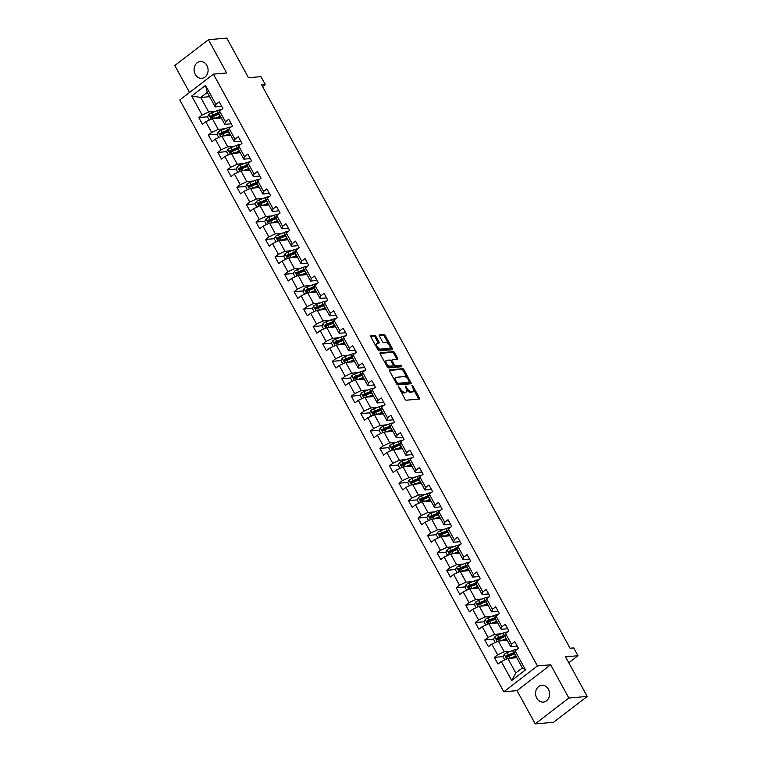 <?xml version="1.0" encoding="UTF-8"?>
<svg xmlns="http://www.w3.org/2000/svg" width="762" height="762" viewBox="0 0 762 762"><rect width="100%" height="100%" fill="white"/><g stroke="black" fill="none" stroke-linecap="round" stroke-linejoin="round"><path stroke-width="1.14" d="M398.688 386.715L404.974 399.164A1.295 0.638 52.4 0 0 406.298 400.193L419.262 399.059A1.295 0.638 52.4 0 0 419.452 398.993A1.295 0.638 52.4 0 0 419.386 397.907L413.014 386.258L411.956 385.591L412.833 387.858A4.143 2.048 52.4 0 1 413.052 391.344A4.143 2.048 52.4 0 1 412.442 391.563L411.366 391.658A4.143 2.048 52.4 0 1 407.137 388.353L405.384 386.124L406.127 388.439A4.143 2.048 52.4 0 1 406.346 391.925A4.143 2.048 52.4 0 1 405.746 392.154L404.66 392.249A4.143 2.048 52.4 0 1 400.441 388.944L398.688 386.715M195.262 74.4A8.439 7.001 -95 0 0 201.816 78.343A8.439 7.001 -95 0 0 206.893 65.465A8.439 7.001 -95 0 0 200.349 61.531A8.439 7.001 -95 0 0 195.262 74.4M536.753 698.144A8.439 7.001 -95 0 0 543.306 702.078A8.439 7.001 -95 0 0 548.383 689.2A8.439 7.001 -95 0 0 541.83 685.267A8.439 7.001 -95 0 0 536.753 698.144M375.952 336.433A1.295 0.638 52.4 0 0 374.637 335.404L370.999 335.718A1.295 0.638 52.4 0 0 370.808 335.785A1.295 0.638 52.4 0 0 370.875 336.88L377.952 349.806A1.295 0.638 52.4 0 0 379.276 350.834L392.24 349.701A1.295 0.638 52.4 0 0 392.43 349.634A1.295 0.638 52.4 0 0 392.363 348.548L385.286 335.613A1.295 0.638 52.4 0 0 383.962 334.585L379.571 334.966A1.295 0.638 52.4 0 0 379.381 335.042A1.295 0.638 52.4 0 0 379.447 336.128L382.476 341.662A1.295 0.638 52.4 0 0 383.8 342.69L385.982 342.5A3.458 1.715 52.4 0 1 389.249 344.824A3.458 1.715 52.4 0 1 389.696 348.177A3.458 1.715 52.4 0 1 389.192 348.367L380.648 349.11A3.458 1.715 52.4 0 1 377.38 346.796A3.458 1.715 52.4 0 1 376.933 343.433A3.458 1.715 52.4 0 1 377.438 343.252L378.866 343.129A1.295 0.638 52.4 0 0 379.057 343.052A1.295 0.638 52.4 0 0 378.981 341.967L375.952 336.433L375.047 337.128A1.295 0.638 52.4 0 0 373.723 336.099L370.684 336.366M568.852 698.049L550.64 664.788L517.017 690.639L535.229 723.9L568.852 698.049L587.207 696.439L565.509 656.815L577.987 655.73L573.71 647.91L570.043 648.233L261.557 84.773L265.224 84.449L260.947 76.638L248.469 77.724L226.771 38.1L208.426 39.71L174.793 65.561L189.538 92.488M550.64 664.788L537.429 665.94L213.417 74.124L226.628 72.971L208.426 39.71M389.649 369.789A1.295 0.638 52.4 0 0 389.458 369.865A1.295 0.638 52.4 0 0 389.534 370.951L396.611 383.877A1.295 0.638 52.4 0 0 397.926 384.915L410.899 383.781A1.295 0.638 52.4 0 0 411.089 383.705A1.295 0.638 52.4 0 0 411.023 382.619L403.936 369.694A1.295 0.638 52.4 0 0 402.622 368.656L389.344 370.027M387.277 366.846L380.2 353.911A1.295 0.638 52.4 0 1 380.133 352.825A1.295 0.638 52.4 0 1 380.324 352.758L393.297 351.625A1.295 0.638 52.4 0 1 394.611 352.654L397.64 358.188A1.295 0.638 52.4 0 1 397.707 359.273A1.295 0.638 52.4 0 1 397.526 359.35L392.259 359.807A1.295 0.638 52.4 0 0 392.078 359.874A1.295 0.638 52.4 0 0 392.144 360.969L394.154 364.636A1.295 0.638 52.4 0 0 395.468 365.665L400.945 365.188L401.784 366.722L388.601 367.875A1.295 0.638 52.4 0 1 387.277 366.846M587.207 696.439L553.574 722.29L535.229 723.9M537.429 665.94L503.806 691.791L179.794 99.974L213.417 74.124M207.626 116.796L198.787 117.567L202.454 124.263L205.769 121.72L211.636 132.436L208.321 134.979L211.988 141.684L215.303 139.132L221.171 149.847L217.856 152.4L221.523 159.096L224.838 156.543L230.705 167.259L227.39 169.812L231.057 176.508L234.372 173.955L240.24 184.671L236.925 187.223L240.592 193.919L243.907 191.367L249.774 202.082L246.459 204.635L250.117 211.331L253.441 208.778L259.309 219.494L255.984 222.047L259.651 228.743L262.976 226.19L268.843 236.906L265.519 239.459L269.186 246.155L272.501 243.611L278.368 254.327L275.053 256.87L278.721 263.566L282.035 261.023L287.903 271.739L284.588 274.282L288.255 280.988L291.57 278.435L297.437 289.15L294.122 291.703L297.79 298.399L301.104 295.847L306.972 306.562L303.657 309.115L307.324 315.811L310.639 313.258L316.506 323.974L313.192 326.527L316.859 333.223L320.173 330.67L326.041 341.386L322.726 343.938L326.384 350.634L329.708 348.082L335.575 358.797L332.251 361.35L335.918 368.046L339.242 365.503L345.11 376.218L341.786 378.762L345.453 385.458L348.767 382.915L354.635 393.63L351.32 396.173L354.987 402.879L358.302 400.326L364.169 411.042L360.855 413.595L364.522 420.291L367.836 417.738L373.704 428.454L370.389 431.006L374.056 437.702L377.371 435.15L383.238 445.865L379.924 448.418L383.591 455.114L386.906 452.561L392.773 463.277L389.458 465.83L393.125 472.526L396.44 469.973L402.307 480.689L398.983 483.241L402.65 489.937L405.975 487.385L411.842 498.1L408.518 500.653L412.185 507.349L415.509 504.806L421.367 515.522L418.052 518.065L421.719 524.761L425.034 522.218L430.901 532.933L427.587 535.476L431.254 542.182L434.569 539.629L440.436 550.345L437.121 552.898L440.788 559.594L444.103 557.041L449.971 567.757L446.656 570.309L450.323 577.005L453.638 574.453L459.505 585.168L456.19 587.721L459.857 594.417L463.172 591.864L469.04 602.58L465.725 605.133L469.392 611.829L472.707 609.276L478.574 619.992L475.25 622.544L478.917 629.241L482.241 626.688L488.109 637.403L484.784 639.956L488.452 646.652L491.776 644.109L497.634 654.825L494.319 657.368L497.986 664.064L501.301 661.521L511.693 680.495L525.504 669.874L522.361 667.95L514.417 653.434L515.122 650.9L518.436 648.348L514.769 641.652L511.454 644.204L510.75 646.738L504.882 636.022L505.587 633.489L508.902 630.936L505.235 624.24L501.92 626.793L501.215 629.326L495.357 618.611L496.052 616.077L499.367 613.524L495.7 606.828L492.385 609.371L491.69 611.915L485.823 601.199L486.518 598.656L489.833 596.113L486.166 589.417L482.851 591.96L482.156 594.503L476.288 583.787L476.983 581.244L480.308 578.701L476.641 571.995L473.316 574.548L472.621 577.091L466.754 566.376L467.449 563.832L470.773 561.28L467.106 554.584L463.782 557.136L463.086 559.67L457.219 548.954L457.914 546.421L461.239 543.868L457.571 537.172L454.257 539.725L453.552 542.258L447.685 531.543L448.389 529.009L451.704 526.456L448.037 519.76L444.722 522.313L444.017 524.847L438.15 514.131L438.855 511.597L442.17 509.045L438.502 502.349L435.188 504.901L434.483 507.435L428.615 496.719L429.32 494.186L432.635 491.633L428.968 484.937L425.653 487.48L424.958 490.023L419.09 479.308L419.786 476.764L423.101 474.221L419.433 467.525L416.119 470.068L415.423 472.611L409.556 461.896L410.251 459.353L413.566 456.809L409.899 450.104L406.584 452.657L405.889 455.2L400.021 444.484L400.717 441.941L404.041 439.388L400.374 432.692L397.05 435.245L396.354 437.788L390.487 427.072L391.182 424.529L394.506 421.977L390.839 415.28L387.515 417.833L386.82 420.367L380.952 409.651L381.657 407.118L384.972 404.565L381.305 397.869L377.99 400.421L377.285 402.955L371.418 392.24L372.123 389.706L375.437 387.153L371.77 380.457L368.456 383.01L367.751 385.543L361.883 374.828L362.588 372.294L365.903 369.741L362.236 363.045L358.921 365.598L358.216 368.132L352.349 357.416L353.054 354.882L356.368 352.33L352.701 345.634L349.387 348.177L348.691 350.72L342.824 340.004L343.519 337.461L346.834 334.918L343.167 328.222L339.852 330.765L339.157 333.308L333.289 322.593L333.985 320.05L337.299 317.506L333.632 310.801L330.317 313.353L329.622 315.897L323.755 305.181L324.45 302.638L327.774 300.085L324.107 293.389L320.783 295.942L320.088 298.475L314.22 287.76L314.916 285.226L318.24 282.673L314.573 275.977L311.248 278.53L310.553 281.064L304.686 270.348L305.391 267.814L308.705 265.262L305.038 258.566L301.723 261.118L301.019 263.652L295.151 252.936L295.856 250.403L299.171 247.85L295.504 241.154L292.189 243.707L291.484 246.24L285.617 235.525L286.322 232.991L289.636 230.438L285.969 223.742L282.654 226.295L281.95 228.829L276.092 218.113L276.787 215.579L280.102 213.027L276.435 206.331L273.12 208.874L272.425 211.417L266.557 200.701L267.252 198.158L270.567 195.615L266.9 188.919L263.585 191.462L262.89 194.005L257.023 183.29L257.718 180.746L261.033 178.203L257.365 171.498L254.051 174.05L253.355 176.594L247.488 165.878L248.183 163.335L251.508 160.782L247.84 154.086L244.516 156.639L243.821 159.172L237.954 148.457L238.649 145.923L241.973 143.37L238.306 136.674L234.982 139.227L234.286 141.761L228.419 131.045L229.124 128.511L232.439 125.959L228.771 119.263L225.457 121.815L224.752 124.349L218.885 113.633L219.589 111.1L222.904 108.547L219.237 101.851L215.922 104.404L215.217 106.937L207.274 92.431L200.73 97.46L208.674 111.966L215.408 111.376M198.787 117.567L202.101 115.024L191.719 96.041L205.53 85.42L215.922 104.404M219.589 111.1L225.457 121.815M229.124 128.511L234.982 139.227M238.649 145.923L244.516 156.639M248.183 163.335L254.051 174.05M257.718 180.746L263.585 191.462M267.252 198.158L273.12 208.874M276.787 215.579L282.654 226.295M286.322 232.991L292.189 243.707M295.856 250.403L301.723 261.118M305.391 267.814L311.248 278.53M314.916 285.226L320.783 295.942M324.45 302.638L330.317 313.353M333.985 320.05L339.852 330.765M343.519 337.461L349.387 348.177M353.054 354.882L358.921 365.598M362.588 372.294L368.456 383.01M372.123 389.706L377.99 400.421M381.657 407.118L387.515 417.833M391.182 424.529L397.05 435.245M400.717 441.941L406.584 452.657M410.251 459.353L416.119 470.068M419.786 476.764L425.653 487.48M429.32 494.186L435.188 504.901M438.855 511.597L444.722 522.313M448.389 529.009L454.257 539.725M457.914 546.421L463.782 557.136M467.449 563.832L473.316 574.548M476.983 581.244L482.851 591.96M486.518 598.656L492.385 609.371M496.052 616.077L501.92 626.793M505.587 633.489L511.454 644.204M515.122 650.9L525.504 669.874M224.942 128.797L218.208 129.378L212.341 118.662L221.218 117.891M231.248 123.787L224.752 124.349M212.341 118.662L205.769 121.72M218.208 129.378L211.636 132.436M234.467 146.209L227.743 146.79L221.875 136.074L230.753 135.303M240.782 141.199L234.286 141.761M221.875 136.074L215.303 139.132M227.743 146.79L221.171 149.847M244.002 163.62L237.277 164.211L231.41 153.495L240.287 152.714M250.307 158.61L243.821 159.172M231.41 153.495L224.838 156.543M237.277 164.211L230.705 167.259M253.536 181.032L246.812 181.623L240.944 170.907L249.812 170.126M259.842 176.022L253.355 176.594M240.944 170.907L234.372 173.955M246.812 181.623L240.24 184.671M263.071 198.444L256.346 199.034L250.479 188.319L259.347 187.538M269.377 193.434L262.89 194.005M250.479 188.319L243.907 191.367M256.346 199.034L249.774 202.082M272.606 215.856L265.881 216.446L260.013 205.73L268.881 204.949M278.911 210.845L272.425 211.417M260.013 205.73L253.441 208.778M265.881 216.446L259.309 219.494M282.14 233.267L275.406 233.858L269.548 223.142L278.416 222.371M288.446 228.257L281.95 228.829M269.548 223.142L262.976 226.19M275.406 233.858L268.843 236.906M291.675 250.679L284.94 251.27L279.073 240.554L287.95 239.782M297.98 245.669L291.484 246.24M279.073 240.554L272.501 243.611M284.94 251.27L278.368 254.327M301.209 268.1L294.475 268.681L288.608 257.966L297.485 257.194M307.515 263.09L301.019 263.652M288.608 257.966L282.035 261.023M294.475 268.681L287.903 271.739M310.734 285.512L304.009 286.093L298.142 275.377L307.019 274.606M317.049 280.502L310.553 281.064M298.142 275.377L291.57 278.435M304.009 286.093L297.437 289.15M320.269 302.924L313.544 303.514L307.677 292.798L316.554 292.017M326.574 297.913L320.088 298.475M307.677 292.798L301.104 295.847M313.544 303.514L306.972 306.562M329.803 320.335L323.078 320.926L317.211 310.21L326.079 309.429M336.109 315.325L329.622 315.897M317.211 310.21L310.639 313.258M323.078 320.926L316.506 323.974M339.338 337.747L332.613 338.338L326.746 327.622L335.613 326.841M345.643 332.737L339.157 333.308M326.746 327.622L320.173 330.67M332.613 338.338L326.041 341.386M348.872 355.159L342.148 355.749L336.28 345.034L345.148 344.253M355.178 350.149L348.691 350.72M336.28 345.034L329.708 348.082M342.148 355.749L335.575 358.797M358.407 372.57L351.673 373.161L345.815 362.445L354.682 361.674M364.712 367.56L358.216 368.132M345.815 362.445L339.242 365.503M351.673 373.161L345.11 376.218M367.941 389.982L361.207 390.573L355.34 379.857L364.217 379.085M374.247 384.972L367.751 385.543M355.34 379.857L348.767 382.915M361.207 390.573L354.635 393.63M377.476 407.403L370.742 407.984L364.874 397.269L373.751 396.497M383.781 402.393L377.285 402.955M364.874 397.269L358.302 400.326M370.742 407.984L364.169 411.042M387.001 424.815L380.276 425.406L374.409 414.69L383.286 413.909M393.316 419.805L386.82 420.367M374.409 414.69L367.836 417.738M380.276 425.406L373.704 428.454M396.535 442.227L389.811 442.817L383.943 432.102L392.821 431.321M402.841 437.217L396.354 437.788M383.943 432.102L377.371 435.15M389.811 442.817L383.238 445.865M406.07 459.638L399.345 460.229L393.478 449.513L402.346 448.732M412.375 454.628L405.889 455.2M393.478 449.513L386.906 452.561M399.345 460.229L392.773 463.277M415.604 477.05L408.88 477.641L403.012 466.925L411.88 466.144M421.91 472.04L415.423 472.611M403.012 466.925L396.44 469.973M408.88 477.641L402.307 480.689M425.139 494.462L418.414 495.052L412.547 484.337L421.415 483.565M431.444 489.452L424.958 490.023M412.547 484.337L405.975 487.385M418.414 495.052L411.842 498.1M434.673 511.873L427.939 512.464L422.072 501.748L430.949 500.977M440.979 506.863L434.483 507.435M422.072 501.748L415.509 504.806M427.939 512.464L421.367 515.522M444.208 529.285L437.474 529.876L431.606 519.16L440.484 518.389M450.513 524.285L444.017 524.847M431.606 519.16L425.034 522.218M437.474 529.876L430.901 532.933M453.742 546.706L447.008 547.287L441.141 536.572L450.018 535.8M460.048 541.696L453.552 542.258M441.141 536.572L434.569 539.629M447.008 547.287L440.436 550.345M463.267 564.118L456.543 564.709L450.675 553.993L459.553 553.212M469.573 559.108L463.086 559.67M450.675 553.993L444.103 557.041M456.543 564.709L449.971 567.757M472.802 581.53L466.077 582.12L460.21 571.405L469.078 570.624M479.108 576.52L472.621 577.091M460.21 571.405L453.638 574.453M466.077 582.12L459.505 585.168M482.336 598.942L475.612 599.532L469.744 588.816L478.612 588.035M488.642 593.931L482.156 594.503M469.744 588.816L463.172 591.864M475.612 599.532L469.04 602.58M491.871 616.353L485.146 616.944L479.279 606.228L488.147 605.447M498.177 611.343L491.69 611.915M479.279 606.228L472.707 609.276M485.146 616.944L478.574 619.992M501.406 633.765L494.681 634.355L488.813 623.64L497.681 622.868M507.711 628.755L501.215 629.326M488.813 623.64L482.241 626.688M494.681 634.355L488.109 637.403M510.94 651.177L504.206 651.767L498.338 641.052L507.216 640.28M517.246 646.166L510.75 646.738M498.338 641.052L491.776 644.109M504.206 651.767L497.634 654.825M511.693 680.495L515.817 672.979L507.873 658.463L516.75 657.692M507.873 658.463L501.301 661.521M517.017 690.639L503.806 691.791M262.519 86.525L265.224 84.449M568.785 662.797L577.987 655.73M515.817 672.979L522.361 667.95M209.607 96.679L200.73 97.46L191.719 96.041M221.713 106.366L215.217 106.937M205.53 85.42L207.274 92.431M208.674 111.966L202.101 115.024M509.197 656.072L506.835 656.273M503.168 656.596L494.319 657.368M499.662 638.661L497.3 638.861M493.633 639.185L484.784 639.956M490.128 621.24L487.775 621.449M484.099 621.773L475.25 622.544M480.593 603.828L478.241 604.037M474.564 604.361L465.725 605.133M471.059 586.416L468.706 586.626M465.03 586.95L456.19 587.721M461.524 569.004L459.172 569.214M455.495 569.528L446.656 570.309M451.999 551.593L449.637 551.802M445.96 552.117L437.121 552.898M442.465 534.181L440.103 534.381M436.426 534.705L427.587 535.476M432.93 516.769L430.568 516.969M426.901 517.293L418.052 518.065M423.396 499.358L421.034 499.558M417.366 499.882L408.518 500.653M413.861 481.936L411.509 482.146M407.832 482.47L398.983 483.241M404.327 464.525L401.974 464.734M398.297 465.058L389.458 465.83M394.792 447.113L392.44 447.323M388.763 447.646L379.924 448.418M385.258 429.701L382.905 429.911M379.228 430.225L370.389 431.006M375.733 412.29L373.37 412.499M369.694 412.813L360.855 413.595M366.198 394.878L363.836 395.078M360.159 395.402L351.32 396.173M356.664 377.466L354.301 377.666M350.634 377.99L341.786 378.762M347.129 360.045L344.767 360.255M341.1 360.578L332.251 361.35M337.595 342.633L335.242 342.843M331.565 343.167L322.726 343.938M328.06 325.222L325.707 325.431M322.031 325.755L313.192 326.527M318.526 307.81L316.173 308.019M312.496 308.343L303.657 309.115M308.991 290.398L306.638 290.608M302.962 290.922L294.122 291.703M299.466 272.987L297.104 273.187M293.427 273.51L284.588 274.282M289.931 255.575L287.569 255.775M283.893 256.099L275.053 256.87M280.397 238.163L278.035 238.363M274.368 238.687L265.519 239.459M270.862 220.742L268.51 220.951M264.833 221.275L255.984 222.047M261.328 203.33L258.975 203.54M255.299 203.864L246.459 204.635M251.793 185.918L249.441 186.128M245.764 186.452L236.925 187.223M242.259 168.507L239.906 168.716M236.23 169.031L227.39 169.812M232.734 151.095L230.372 151.305M226.695 151.619L217.856 152.4M223.199 133.683L220.837 133.883M217.16 134.207L208.321 134.979M213.665 116.272L211.303 116.472M400.574 391.125A4.143 2.048 52.4 0 0 403.755 392.944L404.66 392.249M406.346 391.925L405.441 392.63A4.143 2.048 52.4 0 1 404.832 392.849L403.755 392.944M406.689 389.792A4.143 2.048 52.4 0 0 410.451 392.354L411.366 391.658M413.052 391.344L412.137 392.039A4.143 2.048 52.4 0 1 411.537 392.268L410.451 392.354M418.671 399.117A1.295 0.638 52.4 0 0 418.481 398.602L413.433 389.382M407.432 378.428L403.031 370.389A1.295 0.638 52.4 0 0 401.707 369.36L389.334 370.437M410.308 383.829A1.295 0.638 52.4 0 0 410.108 383.315L409.48 382.162M396.954 382.591L397.878 383.305L409.27 382.314L408.48 379.914A4.143 2.048 52.4 0 0 404.26 376.609L396.478 377.295A4.143 2.048 52.4 0 0 395.869 377.514A4.143 2.048 52.4 0 0 396.088 381L396.954 382.591L396.211 383.162M396.621 383.905L397.878 383.305M408.575 382.848L396.973 384.01M395.869 377.514L394.964 378.209A4.143 2.048 52.4 0 0 394.583 380.171M380.009 353.406L392.382 352.32L393.297 351.625M396.926 359.397A1.295 0.638 52.4 0 0 396.735 358.883L393.706 353.349A1.295 0.638 52.4 0 0 392.382 352.32M393.354 365.522A1.295 0.638 52.4 0 0 394.564 366.37L400.04 365.884L400.945 365.188M401.05 366.789L400.04 365.884M386.801 360.283A3.458 1.715 52.4 0 0 386.296 360.474A3.458 1.715 52.4 0 0 386.753 363.826A3.458 1.715 52.4 0 0 390.011 366.141L393.021 365.884A1.295 0.638 52.4 0 0 393.211 365.808A1.295 0.638 52.4 0 0 393.144 364.722L391.135 361.055A1.295 0.638 52.4 0 0 389.811 360.016L386.801 360.283M386.296 360.474L385.391 361.169A3.458 1.715 52.4 0 0 385.067 362.807M386.448 365.322A3.458 1.715 52.4 0 0 389.106 366.846L390.011 366.141M392.42 366.351A1.295 0.638 52.4 0 1 392.306 366.512A1.295 0.638 52.4 0 1 392.116 366.579L389.106 366.846M378.266 343.176A1.295 0.638 52.4 0 0 378.076 342.662L375.047 337.128M376.933 343.433L376.028 344.138A3.458 1.715 52.4 0 0 375.685 345.653M377.18 348.396A3.458 1.715 52.4 0 0 379.743 349.806L380.648 349.11M389.696 348.177L388.782 348.872A3.458 1.715 52.4 0 1 388.277 349.063L379.743 349.806M388.534 343.91L384.381 336.318A1.295 0.638 52.4 0 0 383.057 335.28L379.257 335.613M391.649 349.758A1.295 0.638 52.4 0 0 391.458 349.244L390.039 346.653M510.159 658.263A3.496 0.914 -28.7 0 1 510.188 658.254L515.617 656.12A10.087 2.638 -28.7 0 1 515.845 656.034M511.902 658.111L515.15 656.834A8.372 2.191 -28.7 0 1 516.093 656.492M504.787 659.902L503.072 656.777L504.282 654.263A3.496 0.914 -28.7 0 1 507.13 652.682L512.559 650.538A10.087 2.638 -28.7 0 1 517.093 649.376M514.741 652.291A10.087 2.638 151.3 0 0 513.721 652.663L508.292 654.796A3.496 0.914 151.3 0 0 506.216 655.853L506.949 657.196A3.496 0.914 -28.7 0 1 509.026 656.139L514.455 654.006A10.087 2.638 -28.7 0 1 514.683 653.92M514.807 657.863A4.81 1.257 -28.7 0 1 515.588 656.673M508.006 657.101L507.273 655.768L513.264 653.377A8.372 2.191 -28.7 0 1 514.56 652.91M505.206 634.879A10.087 2.638 151.3 0 0 504.187 635.251L498.758 637.384A3.496 0.914 151.3 0 0 496.681 638.442L497.415 639.785A3.496 0.914 -28.7 0 1 499.491 638.727L500.653 640.842A3.496 0.914 -28.7 0 1 500.653 640.842L506.082 638.708A10.087 2.638 -28.7 0 1 506.311 638.623M502.368 640.699L505.625 639.423A8.372 2.191 -28.7 0 1 506.559 639.08M495.252 642.49L493.538 639.366L494.748 636.851A3.496 0.914 -28.7 0 1 497.596 635.26L503.034 633.127A10.087 2.638 -28.7 0 1 507.568 631.965M499.491 638.727L504.92 636.594A10.087 2.638 -28.7 0 1 505.149 636.499M505.273 640.451A4.81 1.257 -28.7 0 1 506.054 639.261M498.472 639.689L497.738 638.346L503.73 635.965A8.372 2.191 -28.7 0 1 505.035 635.498M491.099 623.44A3.496 0.914 -28.7 0 1 491.119 623.43L496.548 621.297A10.087 2.638 -28.7 0 1 496.776 621.211M492.833 623.287L496.091 622.011A8.372 2.191 -28.7 0 1 497.024 621.668M485.718 625.078L484.013 621.954L485.213 619.439A3.496 0.914 -28.7 0 1 488.061 617.849L493.5 615.715A10.087 2.638 -28.7 0 1 498.034 614.553M495.671 617.458A10.087 2.638 151.3 0 0 494.662 617.839L489.223 619.973A3.496 0.914 151.3 0 0 487.147 621.03L487.88 622.373A3.496 0.914 -28.7 0 1 489.956 621.316L495.395 619.173A10.087 2.638 -28.7 0 1 495.614 619.087M495.738 623.03A4.81 1.257 -28.7 0 1 496.529 621.84M488.937 622.278L488.204 620.935L494.195 618.553A8.372 2.191 -28.7 0 1 495.5 618.087M486.137 600.046A10.087 2.638 151.3 0 0 485.127 600.427L479.689 602.561A3.496 0.914 151.3 0 0 477.612 603.618L478.346 604.961A3.496 0.914 -28.7 0 1 480.422 603.895L481.584 606.019A3.496 0.914 -28.7 0 1 481.584 606.019L487.023 603.885A10.087 2.638 -28.7 0 1 487.242 603.799M483.298 605.876L486.556 604.599A8.372 2.191 -28.7 0 1 487.49 604.256M476.183 607.666L474.478 604.542L475.678 602.028A3.496 0.914 -28.7 0 1 478.526 600.437L483.965 598.303A10.087 2.638 -28.7 0 1 488.499 597.141M480.422 603.895L485.861 601.761A10.087 2.638 -28.7 0 1 486.08 601.675M486.204 605.619A4.81 1.257 -28.7 0 1 486.994 604.428M479.403 604.866L478.669 603.523L484.661 601.142A8.372 2.191 -28.7 0 1 485.966 600.675M472.03 588.616A3.496 0.914 -28.7 0 1 472.049 588.607L477.488 586.473A10.087 2.638 -28.7 0 1 477.707 586.388M473.774 588.464L477.022 587.188A8.372 2.191 -28.7 0 1 477.955 586.845M466.649 590.255L464.944 587.131L466.144 584.616A3.496 0.914 -28.7 0 1 468.992 583.025L474.431 580.892A10.087 2.638 -28.7 0 1 478.965 579.73M476.602 582.635A10.087 2.638 151.3 0 0 475.593 583.006L470.154 585.149A3.496 0.914 151.3 0 0 468.078 586.207L468.811 587.54A3.496 0.914 -28.7 0 1 470.887 586.483L476.326 584.349A10.087 2.638 -28.7 0 1 476.545 584.264M476.669 588.207A4.81 1.257 -28.7 0 1 477.46 587.016M469.868 587.454L469.135 586.111L475.126 583.721A8.372 2.191 -28.7 0 1 476.431 583.263M462.496 571.205A3.496 0.914 -28.7 0 1 462.515 571.195L467.954 569.062A10.087 2.638 -28.7 0 1 468.173 568.976M464.239 571.052L467.487 569.776A8.372 2.191 -28.7 0 1 468.43 569.424M457.114 572.833L455.409 569.719L456.619 567.204A3.496 0.914 -28.7 0 1 459.457 565.614L464.896 563.48A10.087 2.638 -28.7 0 1 469.43 562.308M467.068 565.223A10.087 2.638 151.3 0 0 466.058 565.594L460.619 567.738A3.496 0.914 151.3 0 0 458.553 568.795L459.286 570.128A3.496 0.914 -28.7 0 1 461.353 569.071L466.792 566.938A10.087 2.638 -28.7 0 1 467.011 566.852M467.135 570.795A4.81 1.257 -28.7 0 1 467.925 569.605M460.334 570.043L459.6 568.7L465.592 566.309A8.372 2.191 -28.7 0 1 466.896 565.842M457.533 547.811A10.087 2.638 151.3 0 0 456.524 548.183L451.085 550.316A3.496 0.914 151.3 0 0 449.018 551.374L449.751 552.717A3.496 0.914 -28.7 0 1 451.818 551.659L452.98 553.784A3.496 0.914 -28.7 0 1 452.98 553.784L458.419 551.65A10.087 2.638 -28.7 0 1 458.648 551.555M454.704 553.641L457.952 552.355A8.372 2.191 -28.7 0 1 458.895 552.012M447.58 555.422L445.875 552.307L447.084 549.793A3.496 0.914 -28.7 0 1 449.932 548.202L455.362 546.068A10.087 2.638 -28.7 0 1 459.896 544.897M451.818 551.659L457.257 549.526A10.087 2.638 -28.7 0 1 457.486 549.44M457.61 553.383A4.81 1.257 -28.7 0 1 458.391 552.193M450.809 552.621L450.075 551.288L456.057 548.897A8.372 2.191 -28.7 0 1 457.362 548.43M447.999 530.4A10.087 2.638 151.3 0 0 446.989 530.771L441.56 532.905A3.496 0.914 151.3 0 0 439.483 533.962L440.217 535.305A3.496 0.914 -28.7 0 1 442.293 534.248L443.446 536.372A3.496 0.914 -28.7 0 1 443.446 536.372L448.885 534.229A10.087 2.638 -28.7 0 1 449.113 534.143M445.17 536.219L448.418 534.943A8.372 2.191 -28.7 0 1 449.361 534.6M438.055 538.01L436.34 534.886L437.55 532.381A3.496 0.914 -28.7 0 1 440.398 530.79L445.827 528.647A10.087 2.638 -28.7 0 1 450.361 527.485M442.293 534.248L447.723 532.114A10.087 2.638 -28.7 0 1 447.951 532.028M448.075 535.972A4.81 1.257 -28.7 0 1 448.856 534.781M441.274 535.21L440.541 533.876L446.522 531.485A8.372 2.191 -28.7 0 1 447.827 531.019M438.474 512.988A10.087 2.638 151.3 0 0 437.455 513.359L432.025 515.493A3.496 0.914 151.3 0 0 429.949 516.55L430.682 517.893A3.496 0.914 -28.7 0 1 432.759 516.836L433.921 518.951A3.496 0.914 -28.7 0 1 433.921 518.951L439.35 516.817A10.087 2.638 -28.7 0 1 439.579 516.731M435.635 518.808L438.883 517.531A8.372 2.191 -28.7 0 1 439.826 517.188M428.52 520.598L426.806 517.474L428.015 514.96A3.496 0.914 -28.7 0 1 430.863 513.369L436.293 511.235A10.087 2.638 -28.7 0 1 440.836 510.073M432.759 516.836L438.188 514.702A10.087 2.638 -28.7 0 1 438.417 514.607M438.541 518.56A4.81 1.257 -28.7 0 1 439.322 517.369M431.74 517.798L431.006 516.465L436.997 514.074A8.372 2.191 -28.7 0 1 438.302 513.607M428.939 495.576A10.087 2.638 151.3 0 0 427.92 495.948L422.491 498.081A3.496 0.914 151.3 0 0 420.414 499.139L421.148 500.482A3.496 0.914 -28.7 0 1 423.224 499.424L424.386 501.539A3.496 0.914 -28.7 0 1 424.386 501.539L429.816 499.405A10.087 2.638 -28.7 0 1 430.044 499.32M426.101 501.396L429.358 500.12A8.372 2.191 -28.7 0 1 430.292 499.777M418.986 503.187L417.271 500.062L418.481 497.548A3.496 0.914 -28.7 0 1 421.329 495.957L426.768 493.824A10.087 2.638 -28.7 0 1 431.302 492.662M423.224 499.424L428.654 497.281A10.087 2.638 -28.7 0 1 428.882 497.195M429.006 501.148A4.81 1.257 -28.7 0 1 429.787 499.958M422.205 500.386L421.472 499.043L427.463 496.662A8.372 2.191 -28.7 0 1 428.768 496.195M414.833 484.137A3.496 0.914 -28.7 0 1 414.852 484.127L420.281 481.994A10.087 2.638 -28.7 0 1 420.51 481.908M416.566 483.984L419.824 482.708A8.372 2.191 -28.7 0 1 420.757 482.365M409.451 485.775L407.746 482.651L408.946 480.136A3.496 0.914 -28.7 0 1 411.794 478.546L417.233 476.412A10.087 2.638 -28.7 0 1 421.767 475.25M419.405 478.155A10.087 2.638 151.3 0 0 418.395 478.536L412.956 480.67A3.496 0.914 151.3 0 0 410.88 481.727L411.613 483.07A3.496 0.914 -28.7 0 1 413.69 482.013L419.129 479.87A10.087 2.638 -28.7 0 1 419.348 479.784M419.471 483.727A4.81 1.257 -28.7 0 1 420.262 482.537M412.671 482.975L411.937 481.632L417.928 479.25A8.372 2.191 -28.7 0 1 419.233 478.784M405.298 466.725A3.496 0.914 -28.7 0 1 405.317 466.715L410.756 464.582A10.087 2.638 -28.7 0 1 410.975 464.496M407.032 466.573L410.289 465.296A8.372 2.191 -28.7 0 1 411.223 464.953M399.917 468.363L398.212 465.239L399.412 462.725A3.496 0.914 -28.7 0 1 402.26 461.134L407.699 459A10.087 2.638 -28.7 0 1 412.232 457.838M409.87 460.743A10.087 2.638 151.3 0 0 408.861 461.124L403.422 463.258A3.496 0.914 151.3 0 0 401.345 464.315L402.079 465.649A3.496 0.914 -28.7 0 1 404.155 464.591L409.594 462.458A10.087 2.638 -28.7 0 1 409.813 462.372M409.937 466.315A4.81 1.257 -28.7 0 1 410.728 465.125M403.136 465.563L402.403 464.22L408.394 461.839A8.372 2.191 -28.7 0 1 409.699 461.372M400.336 443.332A10.087 2.638 151.3 0 0 399.326 443.703L393.887 445.846A3.496 0.914 151.3 0 0 391.811 446.903L392.544 448.237A3.496 0.914 -28.7 0 1 394.621 447.18L395.783 449.304A3.496 0.914 -28.7 0 1 395.783 449.304L401.222 447.17A10.087 2.638 -28.7 0 1 401.441 447.084M397.507 449.161L400.755 447.885A8.372 2.191 -28.7 0 1 401.698 447.532M390.382 450.952L388.677 447.827L389.887 445.313A3.496 0.914 -28.7 0 1 392.725 443.722L398.164 441.589A10.087 2.638 -28.7 0 1 402.698 440.417M394.621 447.18L400.06 445.046A10.087 2.638 -28.7 0 1 400.279 444.96M400.402 448.904A4.81 1.257 -28.7 0 1 401.193 447.713M393.602 448.151L392.868 446.808L398.859 444.417A8.372 2.191 -28.7 0 1 400.164 443.96M390.801 425.92A10.087 2.638 151.3 0 0 389.792 426.291L384.353 428.435A3.496 0.914 151.3 0 0 382.286 429.492L383.019 430.825A3.496 0.914 -28.7 0 1 385.086 429.768L386.248 431.892A3.496 0.914 -28.7 0 1 386.248 431.892L391.687 429.758A10.087 2.638 -28.7 0 1 391.906 429.663M387.972 431.749L391.22 430.473A8.372 2.191 -28.7 0 1 392.163 430.12M380.848 433.53L379.143 430.416L380.352 427.901A3.496 0.914 -28.7 0 1 383.191 426.31L388.63 424.177A10.087 2.638 -28.7 0 1 393.163 423.005M385.086 429.768L390.525 427.634A10.087 2.638 -28.7 0 1 390.754 427.549M390.877 431.492A4.81 1.257 -28.7 0 1 391.658 430.301M384.067 430.74L383.334 429.397L389.325 427.006A8.372 2.191 -28.7 0 1 390.63 426.539M381.267 408.508A10.087 2.638 151.3 0 0 380.257 408.88L374.818 411.013A3.496 0.914 151.3 0 0 372.751 412.071L373.485 413.414A3.496 0.914 -28.7 0 1 375.552 412.356L376.714 414.48A3.496 0.914 -28.7 0 1 376.714 414.48L382.153 412.337A10.087 2.638 -28.7 0 1 382.381 412.252M378.438 414.338L381.686 413.052A8.372 2.191 -28.7 0 1 382.629 412.709M371.313 416.119L369.608 413.004L370.818 410.489A3.496 0.914 -28.7 0 1 373.666 408.899L379.095 406.765A10.087 2.638 -28.7 0 1 383.629 405.594M375.552 412.356L380.99 410.223A10.087 2.638 -28.7 0 1 381.219 410.137M381.343 414.08A4.81 1.257 -28.7 0 1 382.124 412.89M374.542 413.318L373.809 411.985L379.79 409.594A8.372 2.191 -28.7 0 1 381.095 409.127M367.16 397.069A3.496 0.914 -28.7 0 1 367.179 397.069L372.618 394.926A10.087 2.638 -28.7 0 1 372.847 394.84M368.903 396.916L372.151 395.64A8.372 2.191 -28.7 0 1 373.094 395.297M361.788 398.707L360.074 395.583L361.283 393.078A3.496 0.914 -28.7 0 1 364.131 391.487L369.56 389.344A10.087 2.638 -28.7 0 1 374.094 388.182M371.732 391.097A10.087 2.638 151.3 0 0 370.723 391.468L365.293 393.602A3.496 0.914 151.3 0 0 363.217 394.659L363.95 396.002A3.496 0.914 -28.7 0 1 366.027 394.945L371.456 392.811A10.087 2.638 -28.7 0 1 371.685 392.725M371.808 396.669A4.81 1.257 -28.7 0 1 372.589 395.478M365.008 395.907L364.274 394.573L370.256 392.182A8.372 2.191 -28.7 0 1 371.561 391.716M357.626 379.657A3.496 0.914 -28.7 0 1 357.654 379.647L363.083 377.514A10.087 2.638 -28.7 0 1 363.312 377.428M359.369 379.505L362.626 378.228A8.372 2.191 -28.7 0 1 363.56 377.885M352.254 381.295L350.539 378.171L351.749 375.656A3.496 0.914 -28.7 0 1 354.597 374.066L360.026 371.932A10.087 2.638 -28.7 0 1 364.569 370.77M362.207 373.685A10.087 2.638 151.3 0 0 361.188 374.056L355.759 376.19A3.496 0.914 151.3 0 0 353.682 377.247L354.416 378.59A3.496 0.914 -28.7 0 1 356.492 377.533L361.921 375.399A10.087 2.638 -28.7 0 1 362.15 375.304M362.274 379.257A4.81 1.257 -28.7 0 1 363.055 378.066M355.473 378.495L354.74 377.152L360.731 374.771A8.372 2.191 -28.7 0 1 362.036 374.304M348.101 362.245A3.496 0.914 -28.7 0 1 348.12 362.236L353.549 360.102A10.087 2.638 -28.7 0 1 353.778 360.016M349.834 362.093L353.092 360.817A8.372 2.191 -28.7 0 1 354.025 360.474M342.719 363.884L341.005 360.759L342.214 358.245A3.496 0.914 -28.7 0 1 345.062 356.654L350.501 354.52A10.087 2.638 -28.7 0 1 355.035 353.358M352.673 356.273A10.087 2.638 151.3 0 0 351.653 356.645L346.224 358.778A3.496 0.914 151.3 0 0 344.148 359.835L344.881 361.178A3.496 0.914 -28.7 0 1 346.958 360.121L352.387 357.978A10.087 2.638 -28.7 0 1 352.615 357.892M352.739 361.836A4.81 1.257 -28.7 0 1 353.52 360.655M345.938 361.083L345.205 359.74L351.196 357.359A8.372 2.191 -28.7 0 1 352.501 356.892M338.566 344.834A3.496 0.914 -28.7 0 1 338.585 344.824L344.024 342.69A10.087 2.638 -28.7 0 1 344.243 342.605M340.3 344.681L343.557 343.405A8.372 2.191 -28.7 0 1 344.491 343.062M333.185 346.472L331.48 343.348L332.68 340.833A3.496 0.914 -28.7 0 1 335.528 339.242L340.966 337.109A10.087 2.638 -28.7 0 1 345.5 335.947M343.138 338.852A10.087 2.638 151.3 0 0 342.128 339.233L336.69 341.366A3.496 0.914 151.3 0 0 334.613 342.424L335.347 343.767A3.496 0.914 -28.7 0 1 337.423 342.7L342.862 340.566A10.087 2.638 -28.7 0 1 343.081 340.481M343.205 344.424A4.81 1.257 -28.7 0 1 343.995 343.233M336.404 343.672L335.671 342.328L341.662 339.947A8.372 2.191 -28.7 0 1 342.967 339.481M333.604 321.44A10.087 2.638 151.3 0 0 332.594 321.821L327.155 323.955A3.496 0.914 151.3 0 0 325.079 325.012L325.812 326.346A3.496 0.914 -28.7 0 1 327.889 325.288L329.051 327.412A3.496 0.914 -28.7 0 1 329.051 327.412L334.489 325.279A10.087 2.638 -28.7 0 1 334.708 325.193M330.765 327.269L334.023 325.993A8.372 2.191 -28.7 0 1 334.956 325.65M323.65 329.06L321.945 325.936L323.145 323.421A3.496 0.914 -28.7 0 1 325.993 321.831L331.432 319.697A10.087 2.638 -28.7 0 1 335.966 318.535M327.889 325.288L333.327 323.155A10.087 2.638 -28.7 0 1 333.546 323.069M333.67 327.012A4.81 1.257 -28.7 0 1 334.461 325.822M326.869 326.26L326.136 324.917L332.127 322.526A8.372 2.191 -28.7 0 1 333.432 322.069M324.069 304.028A10.087 2.638 151.3 0 0 323.059 304.4L317.621 306.543A3.496 0.914 151.3 0 0 315.544 307.6L316.278 308.934A3.496 0.914 -28.7 0 1 318.354 307.877L319.516 310.001A3.496 0.914 -28.7 0 1 319.516 310.001L324.955 307.867A10.087 2.638 -28.7 0 1 325.174 307.781M321.24 309.858L324.488 308.581A8.372 2.191 -28.7 0 1 325.431 308.229M314.115 311.639L312.41 308.524L313.62 306.01A3.496 0.914 -28.7 0 1 316.459 304.419L321.897 302.285A10.087 2.638 -28.7 0 1 326.431 301.114M318.354 307.877L323.793 305.743A10.087 2.638 -28.7 0 1 324.012 305.657M324.136 309.601A4.81 1.257 -28.7 0 1 324.926 308.41M317.335 308.848L316.601 307.505L322.593 305.114A8.372 2.191 -28.7 0 1 323.898 304.657M309.963 292.598A3.496 0.914 -28.7 0 1 309.982 292.589L315.42 290.455A10.087 2.638 -28.7 0 1 315.639 290.36M311.706 292.446L314.954 291.16A8.372 2.191 -28.7 0 1 315.897 290.817M304.581 294.227L302.876 291.113L304.086 288.598A3.496 0.914 -28.7 0 1 306.924 287.007L312.363 284.874A10.087 2.638 -28.7 0 1 316.897 283.702M314.535 286.617A10.087 2.638 151.3 0 0 313.525 286.988L308.086 289.122A3.496 0.914 151.3 0 0 306.019 290.189L306.753 291.522A3.496 0.914 -28.7 0 1 308.82 290.465L314.258 288.331A10.087 2.638 -28.7 0 1 314.487 288.246M314.611 292.189A4.81 1.257 -28.7 0 1 315.392 290.998M307.8 291.427L307.067 290.093L313.058 287.703A8.372 2.191 -28.7 0 1 314.363 287.236M300.428 275.177A3.496 0.914 -28.7 0 1 300.447 275.177L305.886 273.034A10.087 2.638 -28.7 0 1 306.114 272.948M302.171 275.025L305.419 273.748A8.372 2.191 -28.7 0 1 306.362 273.406M295.056 276.816L293.341 273.691L294.551 271.186A3.496 0.914 -28.7 0 1 297.399 269.596L302.828 267.452A10.087 2.638 -28.7 0 1 307.362 266.29M305 269.205A10.087 2.638 151.3 0 0 303.99 269.577L298.552 271.71A3.496 0.914 151.3 0 0 296.485 272.767L297.218 274.11A3.496 0.914 -28.7 0 1 299.285 273.053L304.724 270.92A10.087 2.638 -28.7 0 1 304.952 270.834M305.076 274.777A4.81 1.257 -28.7 0 1 305.857 273.587M298.275 274.015L297.542 272.682L303.524 270.291A8.372 2.191 -28.7 0 1 304.829 269.824M290.893 257.766A3.496 0.914 -28.7 0 1 290.922 257.756L296.351 255.622A10.087 2.638 -28.7 0 1 296.58 255.537M292.637 257.613L295.885 256.337A8.372 2.191 -28.7 0 1 296.828 255.994M285.521 259.404L283.807 256.28L285.017 253.765A3.496 0.914 -28.7 0 1 287.865 252.184L293.294 250.041A10.087 2.638 -28.7 0 1 297.828 248.879M295.466 251.793A10.087 2.638 151.3 0 0 294.456 252.165L289.027 254.298A3.496 0.914 151.3 0 0 286.95 255.356L287.684 256.699A3.496 0.914 -28.7 0 1 289.76 255.641L295.189 253.508A10.087 2.638 -28.7 0 1 295.418 253.422M295.542 257.365A4.81 1.257 -28.7 0 1 296.323 256.175M288.741 256.603L288.007 255.27L293.999 252.879A8.372 2.191 -28.7 0 1 295.294 252.412M285.94 234.382A10.087 2.638 151.3 0 0 284.921 234.753L279.492 236.887A3.496 0.914 151.3 0 0 277.416 237.944L278.149 239.287A3.496 0.914 -28.7 0 1 280.226 238.23L281.388 240.344A3.496 0.914 -28.7 0 1 281.388 240.344L286.817 238.211A10.087 2.638 -28.7 0 1 287.045 238.125M283.102 240.201L286.36 238.925A8.372 2.191 -28.7 0 1 287.293 238.582M275.987 241.992L274.272 238.868L275.482 236.353A3.496 0.914 -28.7 0 1 278.33 234.763L283.759 232.629A10.087 2.638 -28.7 0 1 288.303 231.467M280.226 238.23L285.655 236.096A10.087 2.638 -28.7 0 1 285.883 236.001M286.007 239.954A4.81 1.257 -28.7 0 1 286.788 238.763M279.206 239.192L278.473 237.849L284.464 235.468A8.372 2.191 -28.7 0 1 285.769 235.001M276.406 216.96A10.087 2.638 151.3 0 0 275.396 217.341L269.958 219.475A3.496 0.914 151.3 0 0 267.881 220.532L268.615 221.875A3.496 0.914 -28.7 0 1 270.691 220.818L271.853 222.933A3.496 0.914 -28.7 0 1 271.853 222.933L277.282 220.799A10.087 2.638 -28.7 0 1 277.511 220.713M273.568 222.79L276.825 221.513A8.372 2.191 -28.7 0 1 277.759 221.171M266.452 224.58L264.738 221.456L265.948 218.942A3.496 0.914 -28.7 0 1 268.796 217.351L274.234 215.217A10.087 2.638 -28.7 0 1 278.768 214.055M270.691 220.818L276.13 218.675A10.087 2.638 -28.7 0 1 276.349 218.589M276.473 222.533A4.81 1.257 -28.7 0 1 277.254 221.342M269.672 221.78L268.938 220.437L274.93 218.056A8.372 2.191 -28.7 0 1 276.235 217.589M262.299 205.53A3.496 0.914 -28.7 0 1 262.318 205.521L267.757 203.387A10.087 2.638 -28.7 0 1 267.976 203.302M264.033 205.378L267.291 204.102A8.372 2.191 -28.7 0 1 268.224 203.759M256.918 207.169L255.213 204.045L256.413 201.53A3.496 0.914 -28.7 0 1 259.261 199.939L264.7 197.806A10.087 2.638 -28.7 0 1 269.234 196.644M266.871 199.549A10.087 2.638 151.3 0 0 265.862 199.93L260.423 202.063A3.496 0.914 151.3 0 0 258.347 203.121L259.08 204.464A3.496 0.914 -28.7 0 1 261.156 203.397L266.595 201.263A10.087 2.638 -28.7 0 1 266.814 201.178M266.938 205.121A4.81 1.257 -28.7 0 1 267.729 203.93M260.137 204.368L259.404 203.025L265.395 200.644A8.372 2.191 -28.7 0 1 266.7 200.177M252.765 188.119A3.496 0.914 -28.7 0 1 252.784 188.109L258.223 185.976A10.087 2.638 -28.7 0 1 258.442 185.89M254.498 187.966L257.756 186.69A8.372 2.191 -28.7 0 1 258.689 186.347M247.383 189.757L245.678 186.633L246.878 184.118A3.496 0.914 -28.7 0 1 249.726 182.528L255.165 180.394A10.087 2.638 -28.7 0 1 259.699 179.232M257.337 182.137A10.087 2.638 151.3 0 0 256.327 182.509L250.888 184.652A3.496 0.914 151.3 0 0 248.812 185.709L249.545 187.042A3.496 0.914 -28.7 0 1 251.622 185.985L257.061 183.852A10.087 2.638 -28.7 0 1 257.28 183.766M257.404 187.709A4.81 1.257 -28.7 0 1 258.194 186.519M250.603 186.957L249.869 185.614L255.861 183.223A8.372 2.191 -28.7 0 1 257.165 182.766M243.23 170.707A3.496 0.914 -28.7 0 1 243.249 170.698L248.688 168.564A10.087 2.638 -28.7 0 1 248.907 168.478M244.973 170.555L248.222 169.278A8.372 2.191 -28.7 0 1 249.164 168.926M237.849 172.336L236.144 169.221L237.353 166.707A3.496 0.914 -28.7 0 1 240.192 165.116L245.631 162.982A10.087 2.638 -28.7 0 1 250.165 161.811M247.802 164.725A10.087 2.638 151.3 0 0 246.793 165.097L241.354 167.24A3.496 0.914 151.3 0 0 239.287 168.297L240.011 169.631A3.496 0.914 -28.7 0 1 242.087 168.573L247.526 166.44A10.087 2.638 -28.7 0 1 247.745 166.354M247.869 170.297A4.81 1.257 -28.7 0 1 248.66 169.107M241.068 169.545L240.335 168.202L246.326 165.811A8.372 2.191 -28.7 0 1 247.631 165.344M238.268 147.314A10.087 2.638 151.3 0 0 237.258 147.685L231.819 149.819A3.496 0.914 151.3 0 0 229.753 150.886L230.486 152.219A3.496 0.914 -28.7 0 1 232.553 151.162L233.715 153.286A3.496 0.914 -28.7 0 1 233.715 153.286L239.154 151.152A10.087 2.638 -28.7 0 1 239.373 151.057M235.439 153.143L238.687 151.857A8.372 2.191 -28.7 0 1 239.63 151.514M228.314 154.924L226.609 151.809L227.819 149.295A3.496 0.914 -28.7 0 1 230.657 147.704L236.096 145.571A10.087 2.638 -28.7 0 1 240.63 144.399M232.553 151.162L237.992 149.028A10.087 2.638 -28.7 0 1 238.22 148.942M238.344 152.886A4.81 1.257 -28.7 0 1 239.125 151.695M231.543 152.124L230.81 150.79L236.791 148.4A8.372 2.191 -28.7 0 1 238.096 147.933M228.733 129.902A10.087 2.638 151.3 0 0 227.724 130.273L222.294 132.407A3.496 0.914 151.3 0 0 220.218 133.464L220.951 134.807A3.496 0.914 -28.7 0 1 223.028 133.75L224.18 135.874A3.496 0.914 -28.7 0 1 224.18 135.874L229.619 133.731A10.087 2.638 -28.7 0 1 229.848 133.645M225.904 135.722L229.152 134.445A8.372 2.191 -28.7 0 1 230.095 134.102M218.789 137.512L217.075 134.388L218.284 131.883A3.496 0.914 -28.7 0 1 221.132 130.292L226.562 128.149A10.087 2.638 -28.7 0 1 231.096 126.987M223.028 133.75L228.457 131.616A10.087 2.638 -28.7 0 1 228.686 131.531M228.81 135.474A4.81 1.257 -28.7 0 1 229.591 134.283M222.009 134.712L221.275 133.379L227.257 130.988A8.372 2.191 -28.7 0 1 228.562 130.521M219.199 112.49A10.087 2.638 151.3 0 0 218.189 112.862L212.76 114.995A3.496 0.914 151.3 0 0 210.683 116.053L211.417 117.396A3.496 0.914 -28.7 0 1 213.493 116.338L214.655 118.453A3.496 0.914 -28.7 0 1 214.655 118.453L220.085 116.319A10.087 2.638 -28.7 0 1 220.313 116.234M216.37 118.31L219.618 117.034A8.372 2.191 -28.7 0 1 220.561 116.691M209.255 120.101L207.54 116.977L208.75 114.462A3.496 0.914 -28.7 0 1 211.598 112.881L217.027 110.738A10.087 2.638 -28.7 0 1 221.561 109.576M213.493 116.338L218.923 114.205A10.087 2.638 -28.7 0 1 219.151 114.109M219.275 118.062A4.81 1.257 -28.7 0 1 220.056 116.872M212.474 117.3L211.741 115.967L217.732 113.576A8.372 2.191 -28.7 0 1 219.027 113.109M399.698 389.515L400.441 388.944M404.832 392.849L405.746 392.154M405.565 387.42L406.317 386.848M406.375 388.944L407.137 388.353M411.537 392.268L412.442 391.563M412.271 386.839L413.014 386.258M418.481 398.602L419.386 397.907M398.869 388.01L399.612 387.439M401.707 369.36L402.622 368.656M403.031 370.389L403.936 369.694M410.108 383.315L411.023 382.619M408.356 383.01L409.27 382.314M395.345 381.572L396.088 381M393.706 353.349L394.611 352.654M396.735 358.883L397.64 358.188M391.401 361.54L392.144 360.969M393.344 365.255L394.154 364.636M394.564 366.37L395.468 365.665M392.116 366.579L393.021 365.884M378.076 342.662L378.981 341.967M388.277 349.063L389.192 348.367M383.057 335.28L383.962 334.585M384.381 336.318L385.286 335.613M391.458 349.244L392.363 348.548M373.723 336.099L374.637 335.404M504.253 654.329L506.787 658.968M514.455 654.006L515.617 656.12M512.559 650.538L513.721 652.663M509.026 656.139L510.188 658.254M507.13 652.682L508.292 654.796M507.273 655.768L506.216 655.853M494.719 636.918L497.262 641.556M504.92 636.594L506.082 638.708M503.034 633.127L504.187 635.251M497.596 635.26L498.758 637.384M497.738 638.346L496.681 638.442M485.184 619.506L487.728 624.145M495.395 619.173L496.548 621.297M493.5 615.715L494.662 617.839M489.956 621.316L491.119 623.43M488.061 617.849L489.223 619.973M488.204 620.935L487.147 621.03M475.65 602.094L478.193 606.733M485.861 601.761L487.023 603.885M483.965 598.303L485.127 600.427M478.526 600.437L479.689 602.561M478.669 603.523L477.612 603.618M466.115 584.683L468.659 589.321M476.326 584.349L477.488 586.473M474.431 580.892L475.593 583.006M470.887 586.483L472.049 588.607M468.992 583.025L470.154 585.149M469.135 586.111L468.078 586.207M456.581 567.261L459.124 571.91M466.792 566.938L467.954 569.062M464.896 563.48L466.058 565.594M461.353 569.071L462.515 571.195M459.457 565.614L460.619 567.738M459.6 568.7L458.553 568.795M447.056 549.85L449.59 554.488M457.257 549.526L458.419 551.65M455.362 546.068L456.524 548.183M449.932 548.202L451.085 550.316M450.075 551.288L449.018 551.374M437.521 532.438L440.055 537.077M447.723 532.114L448.885 534.229M445.827 528.647L446.989 530.771M440.398 530.79L441.56 532.905M440.541 533.876L439.483 533.962M427.987 515.026L430.52 519.665M438.188 514.702L439.35 516.817M436.293 511.235L437.455 513.359M430.863 513.369L432.025 515.493M431.006 516.465L429.949 516.55M418.452 497.615L420.995 502.253M428.654 497.281L429.816 499.405M426.768 493.824L427.92 495.948M421.329 495.957L422.491 498.081M421.472 499.043L420.414 499.139M408.918 480.203L411.461 484.842M419.129 479.87L420.281 481.994M417.233 476.412L418.395 478.536M413.69 482.013L414.852 484.127M411.794 478.546L412.956 480.67M411.937 481.632L410.88 481.727M399.383 462.791L401.926 467.43M409.594 462.458L410.756 464.582M407.699 459L408.861 461.124M404.155 464.591L405.317 466.715M402.26 461.134L403.422 463.258M402.403 464.22L401.345 464.315M389.849 445.379L392.392 450.018M400.06 445.046L401.222 447.17M398.164 441.589L399.326 443.703M392.725 443.722L393.887 445.846M392.868 446.808L391.811 446.903M380.314 427.958L382.857 432.606M390.525 427.634L391.687 429.758M388.63 424.177L389.792 426.291M383.191 426.31L384.353 428.435M383.334 429.397L382.286 429.492M370.789 410.547L373.323 415.185M380.99 410.223L382.153 412.337M379.095 406.765L380.257 408.88M373.666 408.899L374.818 411.013M373.809 411.985L372.751 412.071M361.255 393.135L363.788 397.774M371.456 392.811L372.618 394.926M369.56 389.344L370.723 391.468M366.027 394.945L367.179 397.069M364.131 391.487L365.293 393.602M364.274 394.573L363.217 394.659M351.72 375.723L354.263 380.362M361.921 375.399L363.083 377.514M360.026 371.932L361.188 374.056M356.492 377.533L357.654 379.647M354.597 374.066L355.759 376.19M354.74 377.152L353.682 377.247M342.186 358.311L344.729 362.95M352.387 357.978L353.549 360.102M350.501 354.52L351.653 356.645M346.958 360.121L348.12 362.236M345.062 356.654L346.224 358.778M345.205 359.74L344.148 359.835M332.651 340.9L335.194 345.538M342.862 340.566L344.024 342.69M340.966 337.109L342.128 339.233M337.423 342.7L338.585 344.824M335.528 339.242L336.69 341.366M335.671 342.328L334.613 342.424M323.117 323.488L325.66 328.127M333.327 323.155L334.489 325.279M331.432 319.697L332.594 321.821M325.993 321.831L327.155 323.955M326.136 324.917L325.079 325.012M313.582 306.067L316.125 310.715M323.793 305.743L324.955 307.867M321.897 302.285L323.059 304.4M316.459 304.419L317.621 306.543M316.601 307.505L315.544 307.6M304.048 288.655L306.591 293.294M314.258 288.331L315.42 290.455M312.363 284.874L313.525 286.988M308.82 290.465L309.982 292.589M306.924 287.007L308.086 289.122M307.067 290.093L306.019 290.189M294.523 271.243L297.056 275.882M304.724 270.92L305.886 273.034M302.828 267.452L303.99 269.577M299.285 273.053L300.447 275.177M297.399 269.596L298.552 271.71M297.542 272.682L296.485 272.767M284.988 253.832L287.522 258.47M295.189 253.508L296.351 255.622M293.294 250.041L294.456 252.165M289.76 255.641L290.922 257.756M287.865 252.184L289.027 254.298M288.007 255.27L286.95 255.356M275.453 236.42L277.997 241.059M285.655 236.096L286.817 238.211M283.759 232.629L284.921 234.753M278.33 234.763L279.492 236.887M278.473 237.849L277.416 237.944M265.919 219.008L268.462 223.647M276.13 218.675L277.282 220.799M274.234 215.217L275.396 217.341M268.796 217.351L269.958 219.475M268.938 220.437L267.881 220.532M256.384 201.597L258.928 206.235M266.595 201.263L267.757 203.387M264.7 197.806L265.862 199.93M261.156 203.397L262.318 205.521M259.261 199.939L260.423 202.063M259.404 203.025L258.347 203.121M246.85 184.185L249.393 188.824M257.061 183.852L258.223 185.976M255.165 180.394L256.327 182.509M251.622 185.985L252.784 188.109M249.726 182.528L250.888 184.652M249.869 185.614L248.812 185.709M237.315 166.764L239.859 171.412M247.526 166.44L248.688 168.564M245.631 162.982L246.793 165.097M242.087 168.573L243.249 170.698M240.192 165.116L241.354 167.24M240.335 168.202L239.287 168.297M227.781 149.352L230.324 153.991M237.992 149.028L239.154 151.152M236.096 145.571L237.258 147.685M230.657 147.704L231.819 149.819M230.81 150.79L229.753 150.886M218.256 131.94L220.79 136.579M228.457 131.616L229.619 133.731M226.562 128.149L227.724 130.273M221.132 130.292L222.294 132.407M221.275 133.379L220.218 133.464M208.721 114.529L211.255 119.167M218.923 114.205L220.085 116.319M217.027 110.738L218.189 112.862M211.598 112.881L212.76 114.995M211.741 115.967L210.683 116.053M408.489 382.962L409.394 382.267M391.163 360.578L392.078 359.874M392.306 366.512L393.211 365.808M514.35 657.149L514.741 657.863M504.815 639.737L505.206 640.451M495.281 622.325L495.671 623.04M485.746 604.914L486.137 605.628M476.212 587.502L476.602 588.216M466.687 570.09L467.077 570.805M457.152 552.679L457.543 553.393M447.618 535.267L448.008 535.972M438.083 517.846L438.474 518.56M428.549 500.434L428.939 501.148M419.014 483.022L419.405 483.737M409.48 465.611L409.87 466.325M399.945 448.199L400.336 448.913M390.42 430.787L390.811 431.502M380.886 413.375L381.276 414.08M371.351 395.954L371.742 396.669M361.817 378.543L362.207 379.257M352.282 361.131L352.673 361.845M342.748 343.719L343.138 344.434M333.213 326.307L333.604 327.022M323.688 308.896L324.069 309.61M314.154 291.484L314.544 292.198M304.619 274.072L305.01 274.777M295.084 256.651L295.475 257.365M285.55 239.239L285.94 239.954M276.015 221.828L276.406 222.542M266.481 204.416L266.871 205.13M256.946 187.004L257.337 187.719M247.421 169.593L247.812 170.307M237.887 152.181L238.277 152.895M228.352 134.769L228.743 135.474M218.818 117.348L219.208 118.062"/></g></svg>

